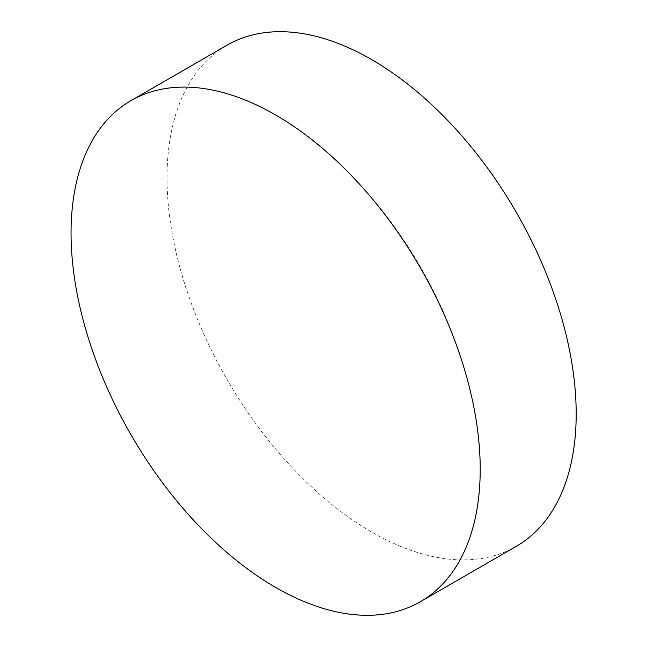<?xml version="1.0" encoding="UTF-8"?>
<svg xmlns="http://www.w3.org/2000/svg" width="647" height="647" viewBox="0 0 647 647"><rect width="100%" height="100%" fill="white"/><g stroke="black" fill="none" stroke-linecap="round" stroke-linejoin="round"><path stroke-width="0.49" stroke-dasharray="3.23 2.43" d="M516.266 546.351A289.314 167.039 60 0 1 371.613 532.02A289.314 167.039 60 0 1 182.608 277.07A289.314 167.039 60 0 1 226.951 45.241M467.975 381.77A470.143 470.143 0 0 0 345.336 169.352"/><path stroke-width="0.97" d="M480.211 469.318A289.314 167.039 60 0 1 420.291 601.759A289.314 167.039 60 0 1 275.638 587.436A289.314 167.039 60 0 1 71.057 233.09A289.314 167.039 60 0 1 130.977 100.649A289.314 167.039 60 0 1 275.638 114.98A289.314 167.039 60 0 1 345.336 169.352A289.314 167.039 60 0 1 467.975 381.77A289.314 167.039 60 0 1 480.211 469.318M130.977 100.649L226.951 45.241A289.314 167.039 60 0 1 371.613 59.564A289.314 167.039 60 0 1 560.617 314.515A289.314 167.039 60 0 1 516.266 546.351L420.291 601.759"/></g></svg>
